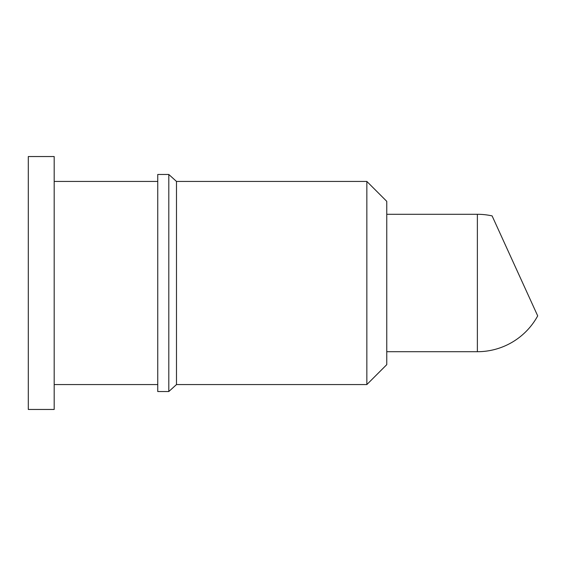<?xml version="1.0" encoding="UTF-8"?>
<svg xmlns="http://www.w3.org/2000/svg" width="566" height="566" viewBox="0 0 566 566"><rect width="100%" height="100%" fill="white"/><g stroke="black" fill="none" stroke-linecap="round" stroke-linejoin="round"><path stroke-width="0.85" d="M386.762 201.347L386.762 364.653L366.846 384.562L366.846 181.438L386.762 201.347M386.762 214.295L477.371 214.295A68.705 68.705 0 0 1 492.102 215.894L537.7 315.885A68.705 68.705 0 0 1 477.371 351.705L386.762 351.705M366.846 181.438L176.486 181.438L176.486 384.562L366.846 384.562M176.486 181.438L168.802 174.462L168.802 391.538L176.486 384.562M168.802 174.462L157.744 174.462L157.744 391.538L168.802 391.538M54.187 384.562L157.744 384.562M54.187 181.438L157.744 181.438M28.3 156.541L28.3 409.459L54.187 409.459L54.187 156.541L28.3 156.541M477.371 214.295L477.371 351.705"/></g></svg>
